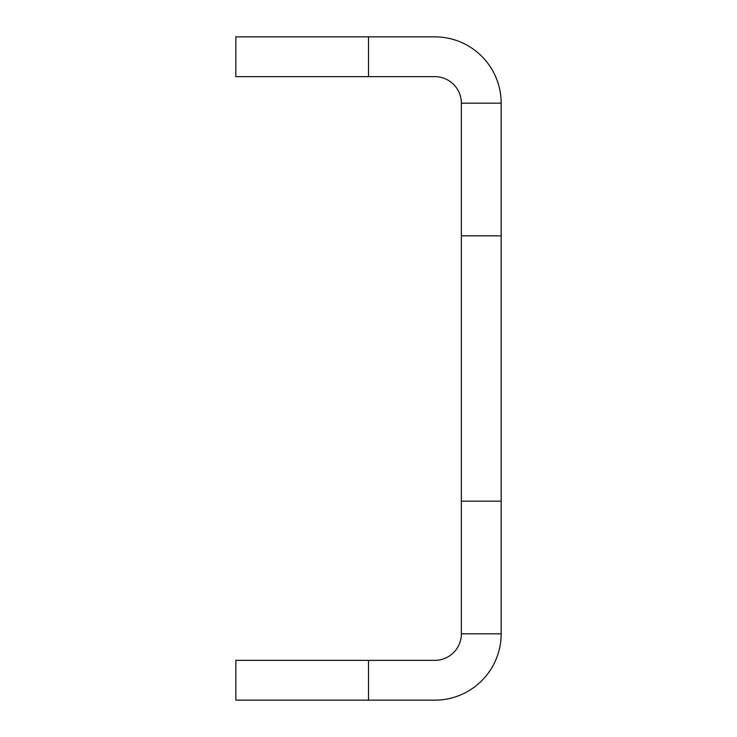 <?xml version="1.0" encoding="UTF-8"?>
<svg xmlns="http://www.w3.org/2000/svg" width="737" height="737" viewBox="0 0 737 737"><rect width="100%" height="100%" fill="white"/><g stroke="black" fill="none" stroke-linecap="round" stroke-linejoin="round"><path stroke-width="1.11" d="M235.84 660.352L368.5 660.352L368.5 700.15L235.84 700.15L235.84 660.352M501.16 235.84L461.362 235.84L461.362 103.18A26.532 26.532 0 0 0 434.83 76.648L235.84 76.648L235.84 36.85L434.83 36.85A66.33 66.33 0 0 1 501.16 103.18L501.16 633.82L461.362 633.82A26.532 26.532 0 0 1 434.83 660.352L368.5 660.352M501.16 633.82A66.33 66.33 0 0 1 434.83 700.15L368.5 700.15M461.362 235.84L461.362 501.16L501.16 501.16M461.362 633.82L461.362 501.16M461.362 103.18L501.16 103.18M368.5 36.85L368.5 76.648"/></g></svg>
